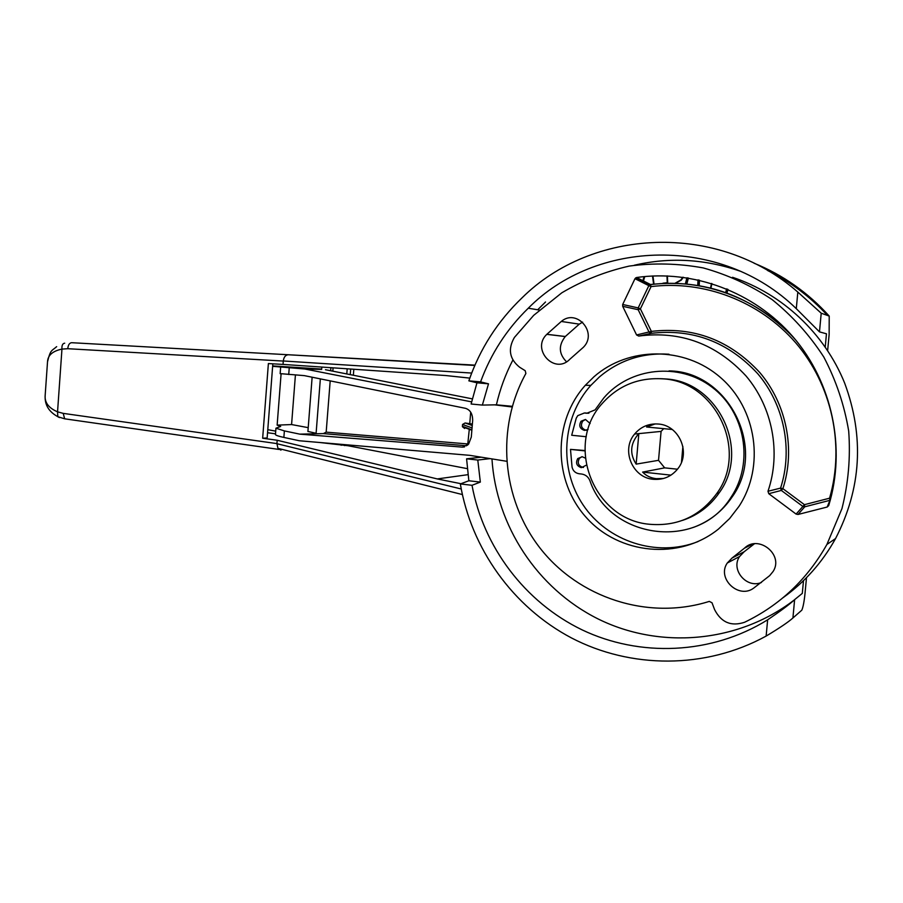<?xml version="1.0" encoding="UTF-8"?>
<svg xmlns="http://www.w3.org/2000/svg" width="903" height="903" viewBox="0 0 903 903"><rect width="100%" height="100%" fill="white"/><g stroke="black" fill="none" stroke-linecap="round" stroke-linejoin="round"><path stroke-width="1.35" d="M661.267 378.729L662.678 378.763M649.404 524.259C593.057 519.507 564.386 444.039 602.425 403.269C618.307 385.637 638.252 377.477 662.249 378.808C715.199 380.852 748.835 450.179 716.745 493.557C699.791 516.414 677.34 526.641 649.404 524.259M660.567 378.684L665.071 378.921C717.659 380.964 751.059 449.762 719.194 492.824C709.916 506.143 697.68 515.331 682.476 520.399M806.492 577.672L805.25 591.002C804.415 600.303 803.286 606.692 801.841 610.146L792.913 617.991L794.617 599.637L802.304 593.395L803.489 580.652M825.24 346.944L826.459 333.794L819.484 331.875L821.211 313.206L829.214 316.073L829.135 334.528L827.645 350.522M740.392 271.25C705.029 258.992 669.676 256.983 634.312 265.234M512.859 360.06C505.477 374.293 499.991 389.216 496.402 404.815L512.272 406.316M491.954 458.905C496.142 525.354 536.845 588.304 597.91 618.848C658.93 649.178 737.13 643.5 793.793 600.326M496.402 404.815L482.36 405.086L471.118 404.013L476.965 382.804L468.849 380.852L480.577 381.89C490.837 353.784 506.741 329.223 528.278 308.216C595.924 239.6 720.763 234.927 796.288 308.657L819.484 331.875M480.577 381.89L488.5 383.831L482.36 405.086M476.965 382.804L488.5 383.831M468.849 380.852C479.888 348.942 497.666 321.22 522.194 297.697C591.837 228.73 716.993 221.246 797.823 292.075L796.288 308.657M494.641 404.849L512.091 406.96M506.594 461.264L469.786 455.338L299.322 440.754L283.869 437.424C278.677 436.296 275.866 435.348 275.449 434.603L275.483 434.253M280.144 373.628L304.311 375.625L465.53 408.337C470.361 409.917 472.743 414.037 472.653 420.696L471.298 437.052L468.589 444.174L462.325 447.12L299.773 434.14L284.377 430.912L275.946 428.191L280.675 426.442L277.142 425.132L281.093 373.842M272.638 366.325L304.887 369.011L471.603 401.869M330.193 380.874L326.175 432.142L323.376 433.598L299.773 434.14M464.65 428.485L462.426 426.735L462.539 424.466L465.101 422.988L472.382 424.06M316.016 433.271L307.912 431.431M308.205 427.65L291.579 424.557L277.142 425.132M295.416 374.982L291.579 424.557M304.887 369.011L321.649 369.406M275.72 431.149L267.785 429.681M472.314 398.866L325.464 369.711M466.591 458.826L477.789 460.045L480.34 482.089L468.849 480.768L466.591 458.826L481.288 457.189M490.148 458.622L477.789 460.045M480.34 482.089L472.009 485.295L460.338 483.94L468.849 480.768M794.617 599.637C789.775 604.197 780.779 610.913 767.64 619.808L766.139 636.073C705.254 669.473 630.587 668.717 571.531 637.97C512.532 606.85 471.152 548.223 460.338 483.94M767.64 619.808C711.237 654.833 639.606 657.328 582.074 629.854C524.575 602.064 483.376 546.733 472.009 485.295M821.211 313.206L797.823 292.075M766.139 636.073C779.345 628.172 788.274 622.144 792.913 617.991M471.942 372.408L472.495 371.02M283.282 361.065L283.294 360.974C283.824 357.057 285.495 354.981 288.328 354.755L71.608 342.7C69.441 342.959 68.165 344.957 67.77 348.705L283.282 361.065L283.023 364.417L445.755 375.535L469.808 378.12M280.98 450.134L277.943 448.351L276.928 443.599L63.21 413.371L57.544 411.836C48.615 407.987 44.495 402.467 45.173 395.288L45.274 393.945M47.43 363.074L47.52 361.821C47.803 355.285 52.611 351.053 61.957 349.1C61.686 345.42 62.6 343.445 64.7 343.196M56.663 346.65C51.64 351.098 50.489 349.348 47.52 361.821L45.173 395.288C44.766 402.286 46.538 410.459 57.769 416.667M59.463 417.581L57.815 416.723L57.544 411.836L61.957 349.1L67.77 348.705M467.98 474.673L437.289 478.929L460.948 483.715M353.829 369.259L353.389 374.79M347.847 444.908L347.79 445.698L467.314 468.646M437.289 478.929L277.187 440.258L262.66 438.226L268.383 363.559L283.023 364.417M474.955 365.128L71.608 342.7M319.425 442.47L347.79 445.698M267.548 432.729L275.517 433.835M262.66 438.226L267.153 437.978L272.83 363.819M277.187 440.258L276.928 443.599M653.377 479.301C632.36 477.834 620.858 449.841 634.628 434.027C640.803 426.747 648.681 423.405 658.253 424.026C678.785 425.11 690.998 452.211 678.097 468.409C671.753 476.445 663.524 480.069 653.377 479.301M677.487 469.21L664.676 467.856L642.62 472.088C646.176 475.825 650.724 478.026 656.255 478.68L663.615 478.455M655.172 423.913L646.582 427.006L672.216 429.478M682.882 446.5L681.483 462.268M670.963 475.136L642.62 472.088M663.682 428.654L661.086 431.397L638.748 433.632C630.294 443.396 629.436 453.566 636.152 464.131L658.524 460.327L661.086 431.397M658.524 460.327L664.676 467.856M636.152 464.131L638.839 433.542M584.896 450.89L570.493 449.389L572.05 467.065C572.976 470.869 575.324 473.093 579.071 473.748L581.555 474.019C585.46 474.606 588.214 476.773 589.84 480.509C609.412 538.843 697.477 551.552 730.956 497.361C754.219 463.002 745.347 412.073 712.004 387.161C678.943 361.855 629.831 367.465 603.859 397.873L595.066 409.894L586.792 413.258L584.297 413.021L577.751 415.64L576.238 418.179L571.701 435.257L586.25 436.725M584.106 412.998L588.914 413.224M668.999 370.896C728.145 371.28 767.584 448.159 732.13 496.977C722.434 511.233 709.611 521.336 693.685 527.307M570.493 449.389L584.896 450.518M588.056 429.467L584.523 430.415C579.782 428.79 578.609 425.742 581.024 421.261L585.46 419.466L590.144 423.518M586.307 465.18L581.318 467.664C576.633 466.038 575.437 463.013 577.751 458.566L582.254 456.737L585.257 458.092M581.871 456.715L579.421 458.34C577.119 462.765 578.304 465.79 582.977 467.404L583.485 467.427M585.516 419.477L582.683 421.159C580.29 425.629 581.453 428.665 586.171 430.291L586.25 430.291M668.976 354.213C642.518 352.576 619.334 360.15 599.423 376.946L590.844 385.378C561.903 417.637 558.686 468.68 583.124 504.958C607.347 541.337 656.662 557.862 698.019 541.586M594.005 376.732C628.341 346.56 684.226 345.905 720.357 377.398C756.748 408.562 765.225 466.558 738.947 506.414L729.601 518.559L718.506 529.023C679.203 560.763 618.905 554.363 586.239 517.453C553.133 480.915 552.704 421.532 585.336 385.276L594.005 376.732M826.911 544.453L841.957 508.626C848.38 483.184 850.626 457.302 848.685 430.979C844.328 404.939 836.02 380.265 823.773 356.978C809.483 334.957 792.247 315.824 772.065 299.548C750.585 285.258 727.649 274.715 703.223 267.92C678.435 263.394 653.783 262.784 629.244 266.08C605.224 271.532 582.751 280.438 561.824 292.798L533.696 315.339L514.405 337.44C507.712 349.077 509.439 359.01 519.62 367.228L525.219 370.715L525.885 373.47C495.815 427.751 501.47 498.501 540.005 548.042C578.484 597.515 647.632 620.869 709.306 601.398L712.004 602.764L714.566 609.559C721.158 622.449 731.17 626.693 744.591 622.269C779.797 605.292 807.237 579.354 826.911 544.453L835.568 538.549C861.372 488.444 864.408 436.646 844.677 383.154C824.462 333.083 782.032 293.802 732.536 277.289M767.979 491.266C781.242 452.538 772.539 407.264 746.07 376.009C716.384 343.896 680.591 330.588 638.714 336.063L651.198 333.331L651.379 331.401L636.581 334.957L622.686 306.309L638.161 309.695L640.396 308.86L638.184 307.912L638.161 309.695L649.144 332.248L651.198 333.331C692.861 328.5 728.394 341.989 757.82 373.808C784.131 404.792 793.116 449.468 780.576 488.105L767.979 491.266L768.758 493.693L781.321 490.431L780.576 488.105L782.89 488.67C795.645 449.401 786.513 403.98 759.75 372.487C729.827 340.16 693.707 326.468 651.379 331.401L650.77 333.342M622.686 304.48L634.978 278.7L648.839 285.653L638.184 307.912L622.686 304.48L622.686 306.309M651.379 331.401L640.396 308.86L651.063 286.612L648.839 285.653L650.442 284.49L636.581 277.503L634.978 278.7M636.581 277.503C692.849 269.512 753.689 291.511 793.026 336.819C832.182 382.195 846.325 448.136 828.706 505.601L827.182 507.034L798.026 514.473L804.754 506.809L830.263 500.239M803.975 506.865L804.754 506.809L804.438 504.664L803.975 506.865L802.891 506.448L796.107 514.089L798.026 514.473M796.107 514.089L768.758 493.693M636.581 334.957L638.714 336.063M569.872 359.213C554.747 375.253 530.862 349.269 546.8 334.347L561.294 321.457C576.735 308.104 598.046 332.835 583.372 347.294L569.872 359.213M744.411 548.223C758.396 534.226 784.007 554.668 773.16 571.396L769.706 575.617L753.723 588.09C738.631 599.479 716.53 578.326 727.287 563.009L732.04 558.043L744.411 548.223L752.56 544.091M582.604 322.123L579.274 324.143L565.244 336.559C558.325 345.465 558.754 353.874 566.52 361.798M754.4 543.787L744.162 551.744L739.58 556.53C730.425 569.567 746.521 588.835 761.421 582.491M782.946 597.775C804.776 582.142 822.317 562.4 835.568 538.549M683.323 277.289L681.291 280.088L675.41 283.429M644.765 276.544L643.467 280.968M667.396 275.923L667.712 282.853L662.96 283.553M687.364 277.864L685.795 284.05M699.193 285.822L699.464 280.212M711.936 283.576L710.887 288.305M727.062 289.05L725.967 292.854M726.915 293.204L728.021 289.445M727.637 289.287L726.543 293.069M726.678 288.892L725.583 292.73M674.812 283.407L680.851 279.953L682.86 277.221M643.997 276.973L644.155 277.943M643.681 277.808L643.873 278.858M643.399 278.722L643.726 279.433M643.252 279.298L643.591 280.099M643.117 279.964L643.5 280.686M652.497 275.991L653.614 284.276M652.948 275.968L654.054 284.219M666.956 275.912L667.272 282.718L662.937 283.192M699.057 280.111L698.775 285.754M685.354 284.005L686.912 277.797M697.996 279.874L697.759 285.585M686.37 284.095L687.939 277.966M698.414 279.964L698.188 285.653M686.811 284.14L688.402 278.034M710.469 288.204L711.53 283.452M284.377 430.912L283.869 437.424M289.231 367.95L288.723 374.485M464.492 446.929L462.325 447.12M469.289 429.297L467.664 445.145M323.376 433.598L466.569 445.766M468.07 443.971L326.175 432.142M320.351 378.876L316.106 433.282M470.7 412.174L469.752 423.654M472.258 425.527L465.101 422.988M462.539 424.466L472.055 427.932M471.897 429.828L462.392 426.295M272.672 365.918L321.671 369.067M537.691 309.774L545.525 301.986M754.084 263.213C782.89 274.896 807.937 292.516 829.214 316.073M474.82 365.444L288.328 354.755M283.294 360.974L471.693 373.063M461.241 488.997L276.928 443.7M68.47 419.353L64.666 418.811L63.21 413.371M350.68 369.045L350.285 374.158M344.709 444.637L344.63 445.608M347.192 368.808L346.831 373.458M341.232 444.344L341.165 445.292M333.083 367.837L332.846 370.84M330.893 367.69L330.679 370.501M584.297 413.021L585.957 412.953M586.792 413.258L588.44 413.19M830.704 498.58L829.564 498.208L829.913 500.364L827.182 507.034M793.5 337.372C753.147 296.286 705.457 278.666 650.442 284.49L651.063 286.612C703.335 280.054 759.31 300.846 795.577 342.655C831.686 384.543 845.073 445.01 829.564 498.208L804.438 504.664L782.89 488.67L781.321 490.431L802.891 506.448L804.438 504.664M561.294 321.457L579.274 324.143M546.857 334.291L565.301 336.503M732.04 558.043L744.162 551.744M719.194 492.824L716.745 493.557M528.278 308.216L539.339 310.045M462.426 426.735L471.863 430.257M312.133 377.217L307.912 431.532M275.946 428.191L275.449 434.603M280.63 367.25L280.144 373.684M277.943 448.351L462.37 494.551M57.803 416.712L64.666 418.811L278.948 449.434M321.829 367.069L321.637 369.474M767.595 270.505C790.193 281.668 810.172 296.658 827.532 315.474M634.628 434.027L638.748 433.632M730.956 497.361L732.13 496.977M581.024 421.261L582.683 421.159M577.751 458.566L579.421 458.34M585.336 385.276L590.844 385.378M796.198 340.6C759.762 298.577 703.053 277.74 650.555 284.626L649.505 284.874L635.644 277.887M546.8 334.347L565.244 336.559M727.287 563.009L739.58 556.53"/></g></svg>

